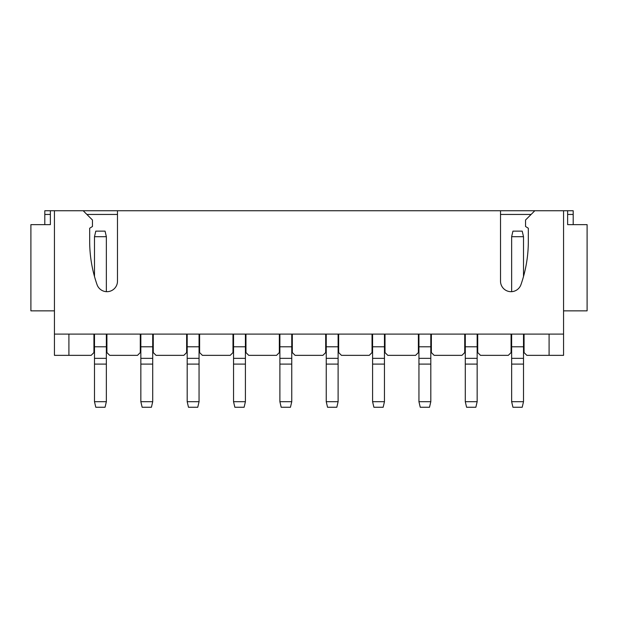 <?xml version="1.0" encoding="UTF-8"?>
<svg xmlns="http://www.w3.org/2000/svg" width="618" height="618" viewBox="0 0 618 618"><rect width="100%" height="100%" fill="white"/><g stroke="black" fill="none" stroke-linecap="round" stroke-linejoin="round"><path stroke-width="0.93" d="M54.446 310.854L30.9 310.854L30.9 224.643L50.367 224.643L50.367 210.738L117.482 210.738L117.482 281.19A10.514 10.514 0 0 1 97.049 284.659A131.611 131.611 0 0 1 89.672 241.213L89.672 228.235L92.453 226.497L92.453 220.008L83.183 210.738M44.805 224.643L44.805 210.738L50.367 210.738M117.482 210.738L573.195 210.738L567.633 210.738L573.195 210.738L573.195 224.643M563.554 310.854L587.1 310.854L587.1 224.643L567.633 224.643L567.633 210.738M563.554 210.738L563.554 355.35L526.845 355.35L524.064 352.569L524.064 334.099M54.446 210.738L54.446 355.35L91.155 355.35L93.936 352.569L93.936 334.099M153.264 334.099L153.264 352.569L156.045 355.35L183.855 355.35L186.636 352.569L186.636 334.099M199.614 334.099L199.614 352.569L202.395 355.35L230.205 355.35L232.986 352.569L232.986 334.099M245.964 334.099L245.964 352.569L248.745 355.35L276.555 355.35L279.336 352.569L279.336 334.099M292.314 334.099L292.314 352.569L295.095 355.35L322.905 355.35L325.686 352.569L325.686 334.099M338.664 334.099L338.664 352.569L341.445 355.35L369.255 355.35L372.036 352.569L372.036 334.099M385.014 334.099L385.014 352.569L387.795 355.35L415.605 355.35L418.386 352.569L418.386 334.099M431.364 334.099L431.364 352.569L434.145 355.35L461.955 355.35L464.736 352.569L464.736 334.099M106.914 334.099L106.914 352.569L109.695 355.35L137.505 355.35L140.286 352.569L140.286 334.099M477.714 334.099L477.714 352.569L480.495 355.35L508.305 355.35L511.086 352.569L511.086 334.099M68.907 334.099L68.907 355.35M54.446 334.099L563.554 334.099M152.708 334.099L152.708 401.7L140.842 401.7L142.14 407.262L151.41 407.262L152.708 401.7M94.492 334.099L94.492 401.7L95.79 407.262L105.06 407.262L106.358 401.7L94.492 401.7M106.358 334.099L106.358 401.7M140.842 334.099L140.842 401.7M187.192 334.099L187.192 401.7L188.49 407.262L197.76 407.262L199.058 401.7L187.192 401.7M199.058 334.099L199.058 401.7M233.542 334.099L233.542 401.7L234.84 407.262L244.11 407.262L245.408 401.7L233.542 401.7M245.408 334.099L245.408 401.7M279.892 334.099L279.892 401.7L281.19 407.262L290.46 407.262L291.758 401.7L279.892 401.7M291.758 334.099L291.758 401.7M326.242 334.099L326.242 401.7L327.54 407.262L336.81 407.262L338.108 401.7L326.242 401.7M338.108 334.099L338.108 401.7M372.592 334.099L372.592 401.7L373.89 407.262L383.16 407.262L384.458 401.7L372.592 401.7M384.458 334.099L384.458 401.7M418.942 334.099L418.942 401.7L420.24 407.262L429.51 407.262L430.808 401.7L418.942 401.7M430.808 334.099L430.808 401.7M465.292 334.099L465.292 401.7L466.59 407.262L475.86 407.262L477.158 401.7L465.292 401.7M477.158 334.099L477.158 401.7M511.642 334.099L511.642 401.7L512.94 407.262L522.21 407.262L523.508 401.7L511.642 401.7M523.508 334.099L523.508 401.7M94.492 276.509L94.492 236.694L106.358 236.694L106.358 291.681M94.492 236.694L95.79 231.132L105.06 231.132L106.358 236.694M511.642 291.681L511.642 236.694L523.508 236.694L523.508 276.509M523.508 236.694L522.21 231.132L512.94 231.132L511.642 236.694M500.518 210.738L500.518 281.19A10.514 10.514 0 0 0 520.951 284.659A131.611 131.611 0 0 0 528.328 241.213L528.328 228.235L525.547 226.497L525.547 220.008L534.817 210.738M86.891 214.446L117.482 214.446M500.518 214.446L531.109 214.446M549.093 334.099L549.093 355.35M567.633 214.446L573.195 214.446M106.358 364.087L94.492 364.087M106.358 358.34L94.492 358.34M106.358 346.791L94.492 346.791M152.708 346.791L140.842 346.791M152.708 358.34L140.842 358.34M152.708 364.087L140.842 364.087M199.058 364.087L187.192 364.087M199.058 358.34L187.192 358.34M199.058 346.791L187.192 346.791M245.408 364.087L233.542 364.087M245.408 358.34L233.542 358.34M245.408 346.791L233.542 346.791M291.758 364.087L279.892 364.087M291.758 358.34L279.892 358.34M291.758 346.791L279.892 346.791M338.108 364.087L326.242 364.087M338.108 358.34L326.242 358.34M338.108 346.791L326.242 346.791M384.458 364.087L372.592 364.087M384.458 358.34L372.592 358.34M384.458 346.791L372.592 346.791M430.808 364.087L418.942 364.087M430.808 358.34L418.942 358.34M430.808 346.791L418.942 346.791M477.158 364.087L465.292 364.087M477.158 358.34L465.292 358.34M477.158 346.791L465.292 346.791M523.508 364.087L511.642 364.087M523.508 358.34L511.642 358.34M523.508 346.791L511.642 346.791M44.805 214.446L50.367 214.446"/></g></svg>
